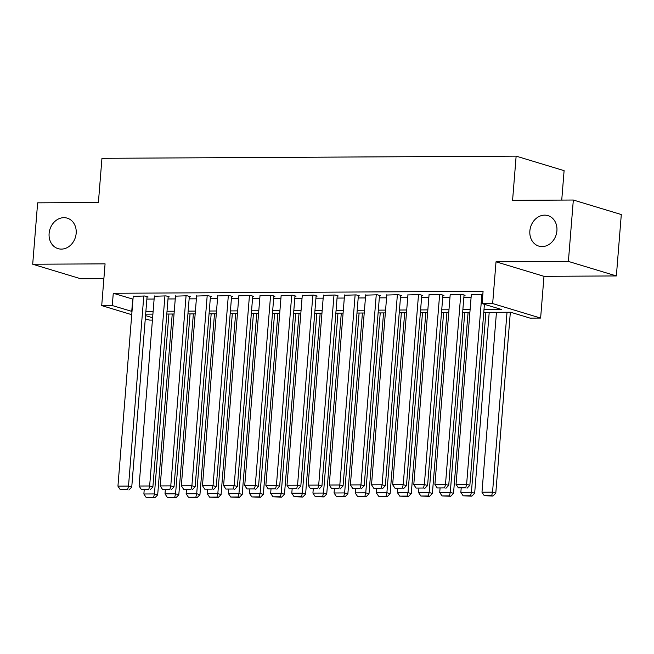 <?xml version="1.0" encoding="UTF-8"?>
<svg xmlns="http://www.w3.org/2000/svg" width="654" height="654" viewBox="0 0 654 654"><rect width="100%" height="100%" fill="white"/><g stroke="black" fill="none" stroke-linecap="round" stroke-linejoin="round"><path stroke-width="0.98" d="M76.166 233.323A15.917 13.35 106.8 0 1 58.034 248.626A15.917 13.35 106.8 0 1 49.115 233.462A15.917 13.35 106.8 0 1 67.256 218.158A15.917 13.35 106.8 0 1 76.166 233.323M556.914 230.797A15.917 13.35 106.8 0 1 538.782 246.1A15.917 13.35 106.8 0 1 529.863 230.944A15.917 13.35 106.8 0 1 548.003 215.632A15.917 13.35 106.8 0 1 556.914 230.797M152.423 320.108L149.684 320.117L145.286 318.792M561.737 200.091L564.1 170.653L516.137 156.143L101.95 158.309L98.394 202.519L37.638 202.838L32.7 264.232L80.671 278.751L103.888 278.629M516.137 156.143L512.581 200.345L573.329 200.026L621.3 214.545L616.362 275.939L568.391 261.42L496.018 261.804L492.658 303.554L540.621 318.073L530.059 318.122L510.611 312.244L483.772 312.383M496.018 261.804L543.981 276.323L616.362 275.939M543.981 276.323L540.621 318.073M573.329 200.026L568.391 261.42M147.044 296.981L148.098 296.973L144.861 295.992L133.212 296.376M168.176 296.875L169.231 296.867L165.993 295.886L154.344 296.262M189.308 296.761L190.363 296.752L187.126 295.772L175.476 296.156M210.441 296.654L211.495 296.646L208.258 295.665L196.609 296.041M231.573 296.54L232.628 296.532L229.382 295.551L217.741 295.935M252.706 296.425L253.76 296.425L250.515 295.445L238.873 295.821M273.838 296.319L274.893 296.311L271.647 295.33L259.998 295.706M294.962 296.205L296.025 296.205L292.779 295.224L281.13 295.6M316.095 296.099L317.157 296.09L313.912 295.109L302.262 295.485M337.227 295.984L338.29 295.984L335.044 295.003L323.395 295.379M358.359 295.878L359.414 295.87L356.177 294.889L344.527 295.265M379.492 295.763L380.546 295.755L377.309 294.774L365.66 295.158M400.624 295.657L401.679 295.649L398.441 294.668L386.792 295.044M421.756 295.543L422.811 295.534L419.574 294.553L407.924 294.938M442.889 295.428L443.943 295.428L440.706 294.447L429.057 294.823M464.021 295.322L465.076 295.314L461.838 294.333L450.189 294.717M483.993 309.587L501.536 309.497L482.088 303.611L483.077 291.332L113.273 293.27L132.991 299.156M146.872 299.082L154.123 299.041M168.004 298.968L175.247 298.927M189.137 298.862L196.38 298.821M210.269 298.747L217.512 298.706M231.402 298.633L238.645 298.6M252.534 298.526L259.777 298.486M273.666 298.412L280.909 298.379M294.799 298.306L302.042 298.265M315.931 298.191L323.174 298.159M337.063 298.085L344.306 298.044M358.196 297.971L365.439 297.93M379.328 297.864L386.571 297.823M400.452 297.75L407.704 297.709M421.585 297.635L428.836 297.603M442.717 297.529L449.96 297.488M463.849 297.415L471.093 297.382M482.848 294.226L471.321 294.602M131.74 314.688L101.713 305.606L105.073 263.856L32.7 264.232M101.713 305.606L112.284 305.549L132.002 311.435M113.273 293.27L112.284 305.549M482.088 303.611L492.658 303.554M145.548 315.612L152.611 317.754M469.883 312.457L462.64 312.489M448.75 312.563L441.507 312.604M427.618 312.677L420.375 312.71M406.486 312.784L399.242 312.825M385.353 312.898L378.11 312.939M364.221 313.004L356.978 313.045M343.088 313.119L335.845 313.16M321.964 313.233L314.713 313.266M300.832 313.34L293.581 313.38M279.699 313.454L272.456 313.487M258.567 313.56L251.324 313.601M237.435 313.675L230.192 313.707M216.302 313.781L209.059 313.822M195.17 313.895L187.927 313.928M174.038 314.002L166.795 314.043M152.905 314.116L145.662 314.157M145.883 311.361L153.134 311.32M167.015 311.247L174.266 311.206M188.148 311.141L195.399 311.1M209.28 311.026L216.523 310.985M230.412 310.912L237.655 310.879M251.545 310.805L258.788 310.764M272.677 310.691L279.92 310.658M293.809 310.585L301.053 310.544M314.942 310.47L322.185 310.437M336.074 310.364L343.317 310.323M357.207 310.249L364.45 310.217M378.339 310.143L385.582 310.102M399.471 310.029L406.714 309.988M420.604 309.922L427.847 309.882M441.728 309.808L448.979 309.767M462.86 309.694L470.112 309.661M132.721 299.156L131.732 311.435M481.908 294.226L466.621 484.312L469.858 485.293L484.418 304.314M471.346 294.284L456.051 484.369L466.621 484.312L465.746 487.81L458.348 487.851L465.746 487.81M469.858 485.293L467.046 488.203M458.348 487.851L456.051 484.369M507.022 312.26L492.544 492.16L481.982 492.217L496.451 312.318M491.677 495.658L484.279 495.699L492.977 496.051L491.677 495.658L492.544 492.16L495.789 493.141L510.341 312.244M481.982 492.217L484.279 495.699M492.977 496.051L495.789 493.141M460.776 294.341L445.488 484.426L448.726 485.407L464.046 295.003M450.214 294.398L434.918 484.483L445.488 484.426L444.614 487.917L437.224 487.958L444.614 487.917M448.726 485.407L445.914 488.309M437.224 487.958L434.918 484.483M439.643 294.447L424.356 484.532L427.593 485.513L442.913 295.118M429.081 294.504L413.786 484.589L424.356 484.532L423.481 488.031L416.091 488.072L423.481 488.031M427.593 485.513L424.781 488.424M416.091 488.072L413.786 484.589M418.519 294.562L403.224 484.647L406.461 485.628L421.781 295.224M407.949 294.619L392.653 484.704L403.224 484.647L402.349 488.146L394.959 488.178L402.349 488.146M406.461 485.628L403.649 488.538M394.959 488.178L392.653 484.704M397.387 294.676L382.091 484.761L385.329 485.742L400.649 295.338M386.816 294.725L371.521 484.81L382.091 484.761L381.217 488.252L373.826 488.293L381.217 488.252M385.329 485.742L382.516 488.644M373.826 488.293L371.521 484.81M485.889 312.367L471.411 492.274L460.849 492.331L461.176 488.236M470.545 495.765L463.146 495.806L471.845 496.157L470.545 495.765L471.411 492.274L474.657 493.255L489.208 312.35M460.849 492.331L463.146 495.806M471.845 496.157L474.657 493.255M464.757 312.481L450.279 492.38L439.717 492.437L440.044 488.342M449.412 495.879L442.014 495.92L450.712 496.272L449.412 495.879L450.279 492.38L453.524 493.361L468.076 312.465M439.717 492.437L442.014 495.92M450.712 496.272L453.524 493.361M443.625 312.596L429.155 492.495L418.585 492.552L418.912 488.456M428.28 495.985L420.882 496.026L429.58 496.378L428.28 495.985L429.155 492.495L432.392 493.476L446.944 312.571M418.585 492.552L420.882 496.026M429.58 496.378L432.392 493.476M422.492 312.702L408.022 492.601L397.452 492.658L397.779 488.563M407.148 496.1L399.757 496.141L408.448 496.492L407.148 496.1L408.022 492.601L411.26 493.582L425.819 312.686M397.452 492.658L399.757 496.141M408.448 496.492L411.26 493.582M376.254 294.782L360.959 484.867L364.196 485.848L379.516 295.445M365.684 294.84L350.389 484.925L360.959 484.867L360.092 488.366L352.694 488.399L360.092 488.366M364.196 485.848L361.384 488.759M352.694 488.399L350.389 484.925M401.36 312.816L386.89 492.715L376.32 492.773L376.655 488.677M386.015 496.214L378.625 496.247L387.315 496.607L386.015 496.214L386.89 492.715L390.127 493.696L404.687 312.792M376.32 492.773L378.625 496.247M387.315 496.607L390.127 493.696M355.122 294.897L339.827 484.982L343.064 485.963L358.384 295.559M344.552 294.946L329.256 485.031L339.827 484.982L338.96 488.473L331.562 488.513L338.96 488.473M343.064 485.963L340.252 488.865M331.562 488.513L329.256 485.031M380.227 312.923L365.758 492.83L355.187 492.879L355.523 488.783M364.883 496.321L357.493 496.361L366.183 496.713L364.883 496.321L365.758 492.83L368.995 493.811L383.555 312.906M355.187 492.879L357.493 496.361M366.183 496.713L368.995 493.811M333.99 295.003L318.694 485.088L321.94 486.069L337.251 295.665M323.419 295.06L308.132 485.145L318.694 485.088L317.828 488.587L310.429 488.62L317.828 488.587M321.94 486.069L319.119 488.979M310.429 488.62L308.132 485.145M359.095 313.037L344.625 492.936L334.055 492.993L334.39 488.898M343.751 496.435L336.36 496.468L345.05 496.827L343.751 496.435L344.625 492.936L347.863 493.917L362.422 313.021M334.055 492.993L336.36 496.468M345.05 496.827L347.863 493.917M312.857 295.118L297.562 485.203L300.807 486.184L316.127 295.78M302.287 295.175L287 485.26L297.562 485.203L296.695 488.693L289.297 488.734L296.695 488.693M300.807 486.184L297.987 489.086M289.297 488.734L287 485.26M337.963 313.143L323.493 493.051L312.923 493.1L313.258 489.012M322.626 496.541L315.228 496.582L323.918 496.934L322.626 496.541L323.493 493.051L326.73 494.032L341.29 313.127M312.923 493.1L315.228 496.582M323.918 496.934L326.73 494.032M291.725 295.224L276.429 485.309L279.675 486.29L294.995 295.886M281.163 295.281L265.867 485.366L276.429 485.309L275.563 488.808L268.165 488.849L275.563 488.808M279.675 486.29L276.855 489.2M268.165 488.849L265.867 485.366M316.838 313.258L302.361 493.157L291.798 493.214L292.125 489.118M301.494 496.656L294.096 496.688L302.786 497.048L301.494 496.656L302.361 493.157L305.598 494.138L320.158 313.241M291.798 493.214L294.096 496.688M302.786 497.048L305.598 494.138M270.593 295.338L255.297 485.423L258.543 486.404L273.863 296M260.03 295.395L244.735 485.481L255.297 485.423L254.431 488.914L247.032 488.955L254.431 488.914M258.543 486.404L255.722 489.306M247.032 488.955L244.735 485.481M295.706 313.364L281.228 493.271L270.666 493.329L270.993 489.233M280.362 496.762L272.963 496.803L281.653 497.154L280.362 496.762L281.228 493.271L284.474 494.252L299.025 313.348M270.666 493.329L272.963 496.803M281.653 497.154L284.474 494.252M249.46 295.445L234.165 485.53L237.41 486.511L252.73 296.115M238.898 295.502L223.603 485.587L234.165 485.53L233.298 489.029L225.9 489.069L233.298 489.029M237.41 486.511L234.598 489.421M225.9 489.069L223.603 485.587M274.574 313.479L260.096 493.378L249.534 493.435L249.861 489.339M259.229 496.876L251.831 496.917L260.521 497.269L259.229 496.876L260.096 493.378L263.341 494.359L277.893 313.462M249.534 493.435L251.831 496.917M260.521 497.269L263.341 494.359M228.328 295.559L213.032 485.644L216.278 486.625L231.598 296.221M217.766 295.616L202.47 485.701L213.032 485.644L212.166 489.143L204.767 489.176L212.166 489.143M216.278 486.625L213.466 489.535M204.767 489.176L202.47 485.701M253.441 313.585L238.963 493.492L228.401 493.549L228.728 489.454M238.097 496.983L230.698 497.024L239.389 497.375L238.097 496.983L238.963 493.492L242.209 494.473L256.76 313.568M228.401 493.549L230.698 497.024M239.389 497.375L242.209 494.473M207.195 295.673L191.9 485.759L195.145 486.731L210.465 296.336M196.633 295.722L181.338 485.808L191.9 485.759L191.033 489.249L183.635 489.29L191.033 489.249M195.145 486.731L192.333 489.642M183.635 489.29L181.338 485.808M232.309 313.699L217.831 493.598L207.269 493.656L207.596 489.56M216.964 497.097L209.566 497.138L218.264 497.49L216.964 497.097L217.831 493.598L221.077 494.579L235.628 313.683M207.269 493.656L209.566 497.138M218.264 497.49L221.077 494.579M186.063 295.78L170.776 485.865L174.013 486.846L189.333 296.442M175.501 295.837L160.205 485.922L170.776 485.865L169.901 489.364L162.503 489.396L169.901 489.364M174.013 486.846L171.201 489.756M162.503 489.396L160.205 485.922M211.177 313.814L196.699 493.713L186.137 493.77L186.464 489.674M195.832 497.212L188.434 497.244L197.132 497.604L195.832 497.212L196.699 493.713L199.944 494.694L214.496 313.789M186.137 493.77L188.434 497.244M197.132 497.604L199.944 494.694M164.931 295.894L149.643 485.979L152.881 486.96L168.201 296.556M154.369 295.943L139.073 486.028L149.643 485.979L148.769 489.47L141.378 489.511L148.769 489.47M152.881 486.96L150.068 489.862M141.378 489.511L139.073 486.028M190.044 313.92L175.566 493.827L165.004 493.876L165.331 489.781M174.7 497.318L167.301 497.359L176 497.71L174.7 497.318L175.566 493.827L178.812 494.8L193.363 313.904M165.004 493.876L167.301 497.359M176 497.71L178.812 494.8M143.798 296L128.511 486.086L131.748 487.066L147.068 296.663M133.236 296.058L117.941 486.143L128.511 486.086L127.636 489.584L120.246 489.617L127.636 489.584M131.748 487.066L128.936 489.977M120.246 489.617L117.941 486.143M168.912 314.034L154.434 493.934L143.872 493.991L144.199 489.895M153.567 497.432L146.169 497.465L154.867 497.825L153.567 497.432L154.434 493.934L157.679 494.914L172.231 314.018M143.872 493.991L146.169 497.465M154.867 497.825L157.679 494.914"/></g></svg>
